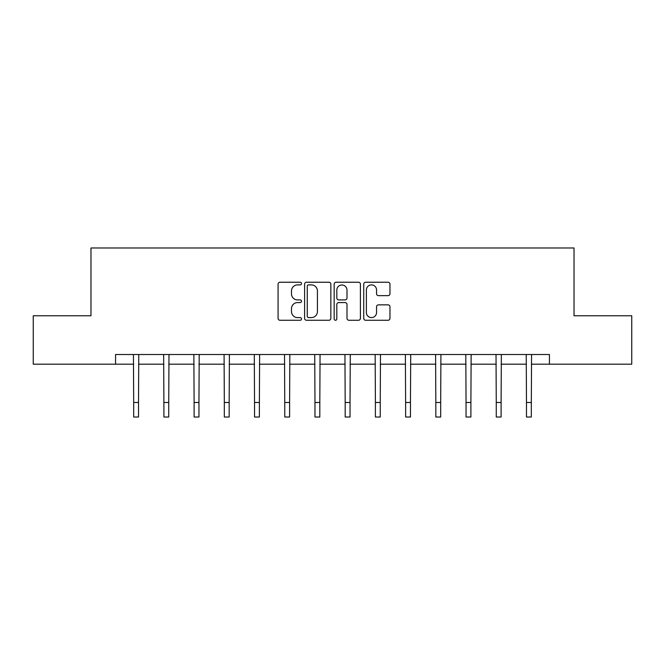 <?xml version="1.0" encoding="UTF-8"?>
<svg xmlns="http://www.w3.org/2000/svg" width="665" height="665" viewBox="0 0 665 665"><rect width="100%" height="100%" fill="white"/><g stroke="black" fill="none" stroke-linecap="round" stroke-linejoin="round"><path stroke-width="1" d="M301.511 283.564A1.33 1.33 0 0 0 300.181 282.234L279.982 282.234A1.904 1.904 0 0 0 278.078 284.138L278.078 318.36A1.904 1.904 0 0 0 279.982 320.264L300.181 320.264A1.33 1.33 0 0 0 301.511 318.926A1.33 1.33 0 0 0 300.181 317.596L297.563 317.596A6.085 6.085 0 0 1 291.478 311.511L291.478 308.66A6.085 6.085 0 0 1 297.563 302.575L300.181 302.575A1.33 1.33 0 0 0 301.511 301.245A1.33 1.33 0 0 0 300.181 299.915L297.563 299.915A6.085 6.085 0 0 1 291.478 293.83L291.478 290.979A6.085 6.085 0 0 1 297.563 284.894L300.181 284.894A1.33 1.33 0 0 0 301.511 283.564M388.061 295.642A1.904 1.904 0 0 0 389.964 293.739L389.964 284.138A1.904 1.904 0 0 0 388.061 282.234L365.625 282.234A1.904 1.904 0 0 0 363.73 284.138L363.73 318.36A1.904 1.904 0 0 0 365.625 320.264L388.061 320.264A1.904 1.904 0 0 0 389.964 318.36L389.964 306.765A1.904 1.904 0 0 0 388.061 304.861L378.46 304.861A1.904 1.904 0 0 0 376.556 306.765L376.556 312.517A5.087 5.087 0 0 1 371.477 317.596A5.087 5.087 0 0 1 366.39 312.517L366.39 289.982A5.087 5.087 0 0 1 371.477 284.894A5.087 5.087 0 0 1 376.556 289.982L376.556 293.739A1.904 1.904 0 0 0 378.46 295.642L388.061 295.642M115.569 364.196L33.25 364.196L33.25 315.775L90.972 315.775L90.972 247.987L574.028 247.987L574.028 315.775L631.75 315.775L631.75 364.196L549.431 364.196L549.431 354.512L115.569 354.512L115.569 364.196L133.682 364.196M330.838 284.138A1.904 1.904 0 0 0 328.934 282.234L306.499 282.234A1.904 1.904 0 0 0 304.603 284.138L304.603 318.36A1.904 1.904 0 0 0 306.499 320.264L328.934 320.264A1.904 1.904 0 0 0 330.838 318.36L330.838 284.138M336.066 282.234L358.502 282.234A1.904 1.904 0 0 1 360.397 284.138L360.397 318.36A1.904 1.904 0 0 1 358.502 320.264L348.901 320.264A1.904 1.904 0 0 1 346.997 318.36L346.997 304.479A1.904 1.904 0 0 0 345.093 302.575L338.726 302.575A1.904 1.904 0 0 0 336.822 304.479L336.822 318.926A1.33 1.33 0 0 1 335.493 320.264A1.33 1.33 0 0 1 334.163 318.926L334.163 284.138A1.904 1.904 0 0 1 336.066 282.234M138.519 364.196L163.898 364.196M168.735 364.196L194.105 364.196M198.951 364.196L224.321 364.196M229.167 364.196L254.537 364.196M259.383 364.196L284.753 364.196M289.599 364.196L314.969 364.196M319.815 364.196L345.185 364.196M350.031 364.196L375.401 364.196M380.247 364.196L405.617 364.196M410.463 364.196L435.833 364.196M440.679 364.196L466.049 364.196M470.895 364.196L496.265 364.196M501.102 364.196L526.481 364.196M531.318 364.196L549.431 364.196M308.593 284.894A1.33 1.33 0 0 0 307.263 286.233L307.263 316.266A1.33 1.33 0 0 0 308.593 317.596L311.353 317.596A6.085 6.085 0 0 0 317.429 311.511L317.429 290.979A6.085 6.085 0 0 0 311.353 284.894L308.593 284.894M346.997 290.081A5.087 5.087 0 0 0 341.91 284.994A5.087 5.087 0 0 0 336.822 290.081L336.822 298.02A1.904 1.904 0 0 0 338.726 299.915L345.093 299.915A1.904 1.904 0 0 0 346.997 298.02L346.997 290.081M133.432 354.512L133.682 402.491L138.519 402.491L138.769 354.512M133.682 402.491L133.682 417.013L138.519 417.013L138.519 402.491M163.648 354.512L163.898 402.491L168.735 402.491L168.985 354.512M163.898 402.491L163.898 417.013L168.735 417.013L168.735 402.491M193.864 354.512L194.105 402.491L198.951 402.491L199.201 354.512M194.105 402.491L194.105 417.013L198.951 417.013L198.951 402.491M224.08 354.512L224.321 402.491L229.167 402.491L229.408 354.512M224.321 402.491L224.321 417.013L229.167 417.013L229.167 402.491M254.296 354.512L254.537 402.491L259.383 402.491L259.624 354.512M254.537 402.491L254.537 417.013L259.383 417.013L259.383 402.491M284.512 354.512L284.753 402.491L289.599 402.491L289.84 354.512M284.753 402.491L284.753 417.013L289.599 417.013L289.599 402.491M314.728 354.512L314.969 402.491L319.815 402.491L320.056 354.512M314.969 402.491L314.969 417.013L319.815 417.013L319.815 402.491M344.944 354.512L345.185 402.491L350.031 402.491L350.272 354.512M345.185 402.491L345.185 417.013L350.031 417.013L350.031 402.491M375.16 354.512L375.401 402.491L380.247 402.491L380.488 354.512M375.401 402.491L375.401 417.013L380.247 417.013L380.247 402.491M405.376 354.512L405.617 402.491L410.463 402.491L410.704 354.512M405.617 402.491L405.617 417.013L410.463 417.013L410.463 402.491M435.592 354.512L435.833 402.491L440.679 402.491L440.92 354.512M435.833 402.491L435.833 417.013L440.679 417.013L440.679 402.491M465.799 354.512L466.049 402.491L470.895 402.491L471.136 354.512M466.049 402.491L466.049 417.013L470.895 417.013L470.895 402.491M496.015 354.512L496.265 402.491L501.102 402.491L501.352 354.512M496.265 402.491L496.265 417.013L501.102 417.013L501.102 402.491M526.231 354.512L526.481 402.491L531.318 402.491L531.568 354.512M526.481 402.491L526.481 417.013L531.318 417.013L531.318 402.491"/></g></svg>
